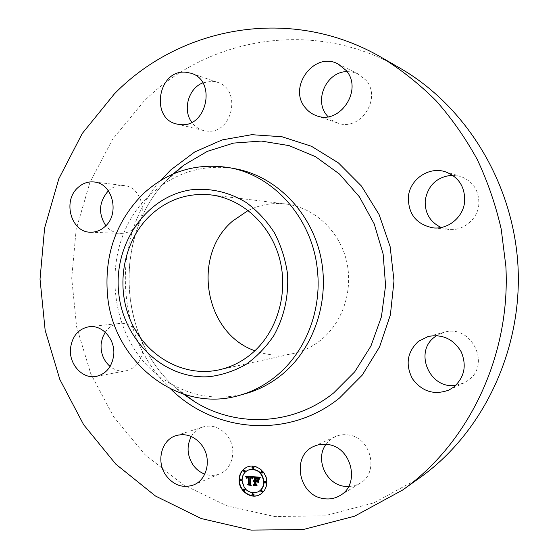 <?xml version="1.0" encoding="UTF-8"?>
<svg xmlns="http://www.w3.org/2000/svg" width="558" height="558" viewBox="0 0 558 558"><rect width="100%" height="100%" fill="white"/><g stroke="black" fill="none" stroke-linecap="round" stroke-linejoin="round"><path stroke-width="0.42" stroke-dasharray="2.79 2.09" d="M191.275 436.523C194.038 431.822 197.888 428.642 202.826 426.982C212.563 424.457 220.891 427.609 227.81 436.44C237.122 448.897 232.777 468.839 219.754 473.833C214.9 475.821 209.906 475.911 204.786 474.119M419.707 477.85L373.804 502.891L324.603 515.808L274.808 516.575L226.89 505.813L182.982 484.623L144.808 454.442L113.734 416.91L90.78 373.797L76.627 326.932L71.71 278.17L76.174 229.373L89.929 182.438L112.611 139.249L143.573 101.682C207.109 37.505 313.756 17.703 400.051 68.174M245.743 393.578C218.631 400.588 193.061 396.968 169.046 382.725C105.797 346.63 95.878 243.128 150.555 194.484L159.651 186.86C182.187 170.378 207.29 164.331 234.96 168.711M248.177 210.464C260 204.66 272.485 202.498 285.633 203.977C313.24 207.269 338.19 229.505 346.03 258.919C353.898 288.319 343.575 321.471 321.303 339.689C312.738 346.651 303.238 351.296 292.81 353.626C279.872 356.36 267.233 355.397 254.908 350.752M105.225 332.219C108.796 327.121 113.483 324.198 119.279 323.452C132.058 321.61 144.522 335.811 142.778 350.529C141.16 361.612 135.58 368.371 126.031 370.805C120.263 371.767 114.941 370.31 110.086 366.439M108.392 190.85C112.974 186.742 118.15 184.977 123.932 185.549C141.718 186.679 149.063 215.653 134.576 227.929C130.398 231.716 125.676 233.537 120.416 233.404C114.634 233.056 109.78 230.496 105.853 225.732M202.812 82.863L211.928 81.238L217.453 82.298C242.116 89.35 232.519 134.283 207.199 131.116L203.844 130.6C198.913 129.337 194.895 126.568 191.778 122.279M347.006 71.605L351.965 71.933L357.483 73.628L365.895 80.136C382.467 98.557 359.798 132.148 337.485 122.948L332.359 120.423L327.999 116.699M452.517 175.198L460.357 176.335C473.212 181.245 479.364 190.724 478.813 204.772C477.502 219.482 462.994 231.221 448.737 229.443L441.113 227.49M436.642 335.602L444.147 332.289C470.819 323.703 491.57 364.276 468.322 380.235L463.74 383.025L455.795 385.334M326.025 444.273L330.092 439.864L335.142 436.698C339.438 434.78 343.993 434.222 348.799 435.031C371.216 437.779 379.412 472.8 359.987 483.319L354.49 485.739L348.513 486.639M253.911 476.741L260.014 477.048L259.212 478.443M253.771 480.424L254.546 480.201M253.841 480.801L253.36 481.038M254.12 481.087L254.553 481.059M255.759 480.85L255.766 484.142L256.541 485.055L256.01 485.014M257.81 479.768L258.159 479.399L258.166 482.14L257.817 481.735M256.122 477.815L256.61 477.655L256.275 480.347L257.196 480.424M256.61 477.655L258.647 478.506L256.352 477.822M255.752 477.243L255.759 480.305L256.129 480.333L256.122 477.892M253.374 476.699L253.73 476.539M254.016 480.375L254.371 480.208M253.855 480.403L254.204 480.236M253.702 480.445L254.05 480.278M253.562 480.501L253.911 480.333M253.046 481.303L253.395 481.135M253.13 481.212L253.478 481.052M253.213 481.135L253.562 480.975M253.304 481.073L253.653 480.905M253.395 481.017L253.751 480.85M254.085 481.219L254.434 481.052M253.974 481.219L254.329 481.059M253.869 481.233L254.225 481.066M253.583 481.324L253.939 481.156M253.381 481.707L253.737 481.547M253.451 481.645L253.806 481.477M253.527 481.582L253.876 481.421M253.604 481.533L253.953 481.373M256.192 485.23L256.541 485.055M255.411 484.309L255.766 484.142M257.817 482.3L258.166 482.14M257.81 479.559L258.159 479.399M255.927 480.508L256.275 480.347M256.547 477.836L256.931 477.676M258.298 478.673L258.647 478.506M257.754 478.108L258.103 477.948M257.405 477.969L257.761 477.808M257.21 477.92L257.559 477.753M256.75 477.85L257.099 477.69M256.101 477.808L256.45 477.648M255.773 477.794L256.122 477.634M255.411 480.466L255.759 480.305M258.675 479.099L259.024 478.931M258.905 478.499L259.254 478.339M258.947 478.401L259.296 478.234M258.989 478.311L259.337 478.143M259.1 478.08L259.449 477.913M259.163 477.955L259.512 477.788M259.247 477.822L259.596 477.655M259.296 477.746L259.644 477.585M259.344 477.669L259.693 477.502M259.4 477.585L259.749 477.425M259.665 477.216L260.014 477.048M246.043 476.162L253.172 476.49L252.488 477.836M247.452 476.776L246.831 478.06L246.587 477.515M247.891 477.076L248.84 477.083M247.787 477.285L247.292 478.311L247.32 477.515M248.54 477.223L248.15 477.209L248.484 477.048M250.179 476.832L250.117 483.891L250.828 484.665L250.277 484.616M245.597 476.127L245.952 475.967M252.823 476.651L253.172 476.49M246.476 478.22L246.831 478.06M246.483 478.06L246.838 477.899M246.496 477.913L246.852 477.753M246.524 477.781L246.88 477.613M246.552 477.648L246.908 477.488M246.587 477.529L246.943 477.369M246.629 477.425L246.985 477.264M246.671 477.327L247.027 477.167M246.727 477.236L247.082 477.076M246.782 477.16L247.138 476.999M246.852 477.097L247.208 476.93M246.922 477.034L247.278 476.874M247.006 476.985L247.361 476.825M247.996 477.202L248.352 477.041M247.871 477.202L248.226 477.034M247.752 477.202L248.108 477.041M247.64 477.216L247.996 477.055M247.445 477.257L247.801 477.097M246.936 478.471L247.292 478.311M246.95 478.345L247.306 478.185M247.006 478.011L247.361 477.85M247.041 477.913L247.396 477.753M247.11 477.753L247.466 477.592M247.194 477.62L247.55 477.46M247.299 477.522L247.654 477.362M250.479 484.832L250.828 484.665M249.761 484.058L250.117 483.891M251.944 478.562L252.3 478.394M251.986 478.443L252.335 478.276M252.021 478.325L252.369 478.164M252.056 478.213L252.411 478.053M252.097 478.101L252.446 477.941M252.174 477.899L252.523 477.739M252.216 477.808L252.565 477.648M252.258 477.718L252.607 477.557M252.293 477.627L252.648 477.467M252.335 477.55L252.69 477.383M252.774 476.741L253.13 476.581M258.445 479.552L258.605 482.489L258.445 479.552L258.096 479.72M258.256 479.824L258.605 479.664M258.256 482.656L258.605 482.489M253.402 476.832L252.676 478.771L253.053 476.992M252.328 478.931L252.676 478.771M252.418 478.68L252.774 478.52M252.69 478.018L253.039 477.85M252.774 477.822L253.13 477.662M252.865 477.648L253.213 477.488M252.948 477.488L253.297 477.327M253.032 477.341L253.388 477.181M260.474 477.488L259.386 479.399L259.847 478.011M260.021 477.529L260.37 477.369M259.038 479.566L259.386 479.399M259.156 479.203L259.505 479.036M259.233 479.022L259.582 478.855M259.324 478.834L259.672 478.666M259.421 478.638L259.77 478.478M259.54 478.45L259.889 478.283M259.665 478.255L260.014 478.087M259.965 477.857L260.314 477.69M250.409 477.383L251.944 477.822L250.598 477.397L250.598 483.953L251.56 485.258L251.051 485.216M250.912 485.209L248.345 484.811L251.226 485.055L250.416 483.988L250.409 477.488M251.56 477.92L251.916 477.76M251.588 477.983L251.944 477.822M251.498 477.815L251.853 477.648M251.428 477.718L251.784 477.557M251.351 477.641L251.7 477.481M251.26 477.578L251.609 477.411M251.156 477.529L251.512 477.362M251.037 477.481L251.386 477.32M250.591 477.404L250.954 477.243M250.493 477.39L250.849 477.23M250.382 477.383L250.737 477.216M250.054 477.362L250.409 477.202M247.989 484.979L248.345 484.811M251.205 485.432L251.56 485.258M250.249 484.121L250.598 483.953M256.129 481.449L257.524 481.547L256.282 481.442L256.282 484.239L257.35 485.753L256.854 485.711M256.701 485.697L253.695 485.265L257.015 485.551L256.129 484.302L256.129 481.512M256.994 481.519L257.343 481.359M257.175 481.714L257.524 481.547M255.78 481.421L256.129 481.254M253.346 485.432L253.695 485.265M257.001 485.92L257.35 485.753M259.707 494.709L259.882 494.625C264.478 492.058 266.87 487.894 267.066 482.119C267.408 471.538 255.857 462.805 247.25 466.997L247.075 467.081M248.261 470.066C244.467 472.047 242.493 475.374 242.325 480.054C244.055 489.98 249.349 493.907 258.214 491.835M252.628 466.865L252.321 467.541L253.339 468.504M265.029 481.261L264.743 481.924L265.803 482.893M261.388 471.475L261.088 472.152L262.127 473.121M252.628 493.586L252.356 494.228L253.402 495.197M261.388 490.433L261.109 491.089L262.169 492.051M240.338 479.203L240.045 479.866L241.056 480.829M243.923 470.08L243.623 470.757L244.627 471.719M243.93 488.913L243.644 489.568L244.676 490.531M183.687 394.234C115.918 344.997 110.045 230.712 172.359 174.71L172.415 174.647C110.149 230.433 116.015 345.172 183.68 394.234M170.741 389.045C114.495 336.83 109.745 237.764 160.732 180.408M255.948 477.808L256.296 477.641M258.724 478.966L259.072 478.806M258.821 478.722L259.17 478.555M259.463 477.502L259.812 477.334M259.526 477.411L259.875 477.243M259.596 477.313L259.944 477.153M193.745 484.881L219.754 473.833M176.119 435.582L202.826 426.982M169.046 382.725L185.221 394.715M159.651 186.86L174.605 173.371M210.729 194.881L285.633 203.977M219.12 369.849L292.81 353.626M445.228 171.738L460.357 176.335M433.029 227.852L448.737 229.443M90.445 232.205L120.416 233.404M94.065 181.985L123.932 185.549M428.244 336.467L444.147 332.289M448.834 390.084L463.74 383.025M177.019 124.092L203.844 130.6M191.157 73.265L217.453 82.298M340.08 495.511L359.987 483.319M314.07 446.288L335.142 436.698M338.085 63.982L358.222 73.984M316.4 115.673L337.485 122.948M96.353 376.378L126.031 370.805M89.322 326.681L119.279 323.452M247.25 466.997L246.894 467.151M259.882 494.625L259.533 494.8"/><path stroke-width="0.84" d="M202.115 445.612C211.817 458.746 207.297 479.699 193.745 484.881C182.898 488.55 173.608 485.341 165.879 475.263C155.912 461.508 161.45 439.76 176.119 435.582C186.239 432.966 194.909 436.307 202.115 445.612M204.786 474.119C200.015 472.333 196.074 469.222 192.956 464.793C187.076 455.349 186.511 445.926 191.275 436.523M381.895 57.683L400.051 68.174C465.846 106.027 513.241 182.689 517.97 265.741C522.567 348.792 484.037 430.462 422.797 475.604L402.639 490.029L354.546 516.213L303.092 529.563L251.114 530.1L201.194 518.528L155.522 496.048L115.869 464.193L83.637 424.708L59.825 379.433L45.149 330.273L40.03 279.153L44.612 228.006L58.827 178.769L82.298 133.418L114.383 93.89C180.241 26.317 291.36 4.771 381.895 57.683C401.272 69.722 419.309 84.049 435.993 100.656C451.722 118.456 465.463 138.042 477.209 159.414C487.671 181.615 495.671 204.863 501.217 229.15L505.862 266.201C510.723 354.058 470.115 440.332 405.882 487.678L402.639 490.029M228.585 167.56L234.96 168.711C274.669 175.763 309.892 210.233 320.236 254.601C330.608 298.942 314.593 347.927 281.978 374.544C270.951 383.513 258.877 389.861 245.743 393.578L239.508 395.336C177.291 414.099 112.2 360.649 107.415 293.864C104.43 254.155 116.406 220.766 143.336 193.696C167.686 171.411 196.102 162.699 228.585 167.56C273.622 174.856 312.787 218.757 317.453 270.56C321.827 311.001 305.184 352.586 276.126 376.078C264.98 385.16 252.774 391.577 239.508 395.336M118.624 292.141C113.623 244.069 146.112 196.409 190.976 189.839C210.003 187.69 229.338 192.071 246.441 202.659C257.315 210.778 266.612 220.773 274.334 232.637C280.925 245.339 285.298 258.919 287.454 273.378C288.884 295.747 284.385 316.421 273.957 335.393C266.173 346.999 256.826 356.688 245.939 364.465C234.416 370.93 222.286 374.997 209.557 376.65C164.185 380.089 123.004 340.275 118.624 292.141M254.908 350.752C204.347 333.356 191.345 255.592 232.686 221.017L248.177 210.464M150.799 214.949C168 199.352 187.976 192.663 210.729 194.881C242.095 198.599 270.679 224.588 279.691 259.128C288.751 293.634 276.942 332.54 251.546 353.737C241.781 361.835 230.977 367.206 219.12 369.849C183.17 377.745 145.624 355.892 130.488 320.425C115.199 285.012 123.583 240.31 150.799 214.949M110.086 366.439C103.572 360.663 100.586 353.179 101.117 343.993L102.456 337.764L105.225 332.219M105.853 225.732C98.096 213.616 98.85 202.08 108.106 191.122L108.392 190.85M191.778 122.279C182.403 110.003 188.402 88.324 202.812 82.863M327.999 116.699L326.932 115.45C313.638 100.203 326.556 71.563 347.006 71.605M441.113 227.49C429.883 221.917 424.596 212.779 425.259 200.085C428.146 184.942 437.235 176.649 452.517 175.198M455.795 385.334C429.793 389.742 413.569 352.007 434.724 336.976L436.642 335.602M348.513 486.639L343.463 486.192C325.335 483.333 315.11 458.474 326.025 444.273M408.379 196.876C409.725 179.467 428.746 166.249 445.228 171.738C458.739 176.907 465.205 186.916 464.633 201.759C463.259 217.313 448.004 229.729 433.029 227.852C416.373 224.442 408.156 214.112 408.379 196.876M105.127 226.45C100.796 230.426 95.899 232.344 90.445 232.205C71.257 232.393 62.412 201.368 77.66 187.851C82.458 183.338 87.92 181.385 94.065 181.985C112.507 183.136 120.144 213.554 105.127 226.45M418.347 341.398L428.244 336.467C442.445 333.872 453.431 338.985 461.208 351.812C466.941 365.685 464.423 377.466 453.654 387.147L448.834 390.084C434.124 395.399 421.988 391.618 412.432 378.736C405.192 364.507 407.166 352.056 418.347 341.398M180.513 124.629L177.019 124.092C150.039 118.924 157.844 69.68 185.402 72.17L191.157 73.265C216.839 80.589 206.865 127.901 180.513 124.629M328.355 444.58C351.812 447.558 360.405 484.518 340.08 495.511C334.779 498.664 329.011 499.647 322.789 498.468C298.028 494.667 291.499 455.216 314.07 446.288C318.569 444.28 323.326 443.715 328.355 444.58M305.365 107.799C287.433 87.439 314.28 50.778 338.085 63.982L346.113 70.441C363.474 89.817 339.745 125.32 316.4 115.673C311.999 114.125 308.323 111.495 305.365 107.799M113.706 355.139C112.032 366.766 106.25 373.846 96.353 376.378C82.549 379.454 68.662 364.116 70.517 348.206C72.31 335.888 78.573 328.711 89.322 326.681C102.567 324.763 115.506 339.689 113.706 355.139M266.724 482.286C266.529 488.062 264.129 492.233 259.533 494.8C250.814 499.661 238.691 490.789 239.061 479.978C239.284 473.888 241.9 469.62 246.894 467.151C255.508 462.959 267.066 471.698 266.724 482.286M263.767 482.035C263.606 486.618 261.702 489.91 258.04 491.926C249.112 494.158 243.748 490.259 241.97 480.215C242.144 475.451 244.181 472.089 248.087 470.143C256.847 468.246 262.072 472.214 263.767 482.035M252.774 476.741L251.944 478.562L251.288 477.32L249.824 476.999L249.761 484.058L250.479 484.832L247.724 484.595L248.561 483.905L248.554 477.418L247.299 477.522L246.796 478.311L247.208 477.376L248.554 476.93L246.922 477.034L246.476 478.22L245.597 476.127L252.774 476.741M253.116 477.216L252.328 478.931L252.795 477.362M251.498 477.913L250.242 477.564L250.249 484.121L251.205 485.432L247.989 484.979L250.877 485.223L250.068 484.156L250.054 477.362L251.546 477.892M259.665 477.216L258.675 479.099L257.705 477.774L255.404 477.411L255.411 480.466L255.78 480.501L255.773 477.794L257.594 478.032L258.298 478.673L255.927 477.99L255.927 480.508L256.847 480.584L257.81 479.559L257.817 482.3L256.799 481.135L255.411 481.017L255.411 484.309L256.192 485.23L253.22 484.972L254.204 484.211L254.197 481.401L253.269 481.561L254.197 480.912L253.004 481.191L254.197 480.368L254.197 477.606L253.374 476.699L259.665 477.216M259.965 477.857L259.038 479.566L259.965 477.857M258.256 482.656L258.096 479.72L258.256 482.656M255.934 481.61L255.934 484.407L257.001 485.92L253.346 485.432L256.659 485.718L255.78 484.47L255.78 481.421L257.175 481.714L256.248 481.456M253.646 467.827L253.172 468.608L251.965 467.695L252.439 466.92L253.646 467.827M266.089 482.231L265.643 482.998L264.394 482.091L264.848 481.324L266.089 482.231M262.427 472.445L261.96 473.219L260.739 472.312L261.207 471.538L262.427 472.445M253.674 494.555L253.241 495.309L252 494.402L252.439 493.649L253.674 494.555M262.448 491.41L262.009 492.163L260.76 491.256L261.2 490.503L262.448 491.41M239.689 480.026L240.149 479.259L241.349 480.166L240.889 480.933L239.689 480.026M243.26 470.917L243.734 470.136L244.927 471.05L244.46 471.824L243.26 470.917M243.288 489.736L243.734 488.975L244.955 489.882L244.509 490.642L243.288 489.736M254.197 480.368L254.546 477.446L253.911 476.741M253.004 481.191L253.771 480.424M254.197 481.219L254.546 480.752L253.492 480.968M256.01 485.014L253.569 484.804L254.553 484.044L254.553 481.233L253.778 481.254M257.817 481.735L257.147 480.968L255.411 481.017M256.847 480.584L257.81 479.768M256.352 477.822L255.927 477.99M258.514 478.75L258.863 478.59L257.949 477.557L255.404 477.411M254.197 477.606L254.546 477.446M253.325 480.668L253.674 480.501M253.22 480.773L253.576 480.605M253.137 480.898L253.485 480.731M253.06 481.038L253.416 480.87M253.59 480.933L253.939 480.766M253.695 480.905L254.043 480.738M253.799 480.891L254.148 480.724M253.904 480.884L254.26 480.717M254.016 480.884L254.364 480.724M254.106 480.898L254.462 480.738M254.197 480.912L254.546 480.752M253.416 481.421L253.771 481.261M253.339 481.491L253.695 481.324M253.269 481.561L253.618 481.401M253.764 481.456L254.113 481.289M253.841 481.428L254.197 481.261M253.932 481.408L254.281 481.247M254.016 481.401L254.371 481.233M254.106 481.394L254.455 481.226M254.197 481.401L254.553 481.233M254.204 484.211L254.553 484.044M253.22 484.972L253.569 484.804M256.799 481.135L257.147 480.968M255.627 477.432L255.976 477.271M256.213 477.488L256.568 477.327M256.561 477.509L256.91 477.348M256.743 477.529L257.092 477.362M256.91 477.55L257.259 477.383M257.071 477.571L257.419 477.411M257.217 477.606L257.566 477.439M257.357 477.641L257.705 477.474M257.482 477.676L257.831 477.515M257.601 477.725L257.949 477.557M257.705 477.774L258.054 477.606M257.796 477.822L258.145 477.662M257.88 477.878L258.228 477.718M257.956 477.948L258.305 477.781M258.04 478.025L258.389 477.857M258.117 478.115L258.466 477.948M258.194 478.213L258.542 478.053M258.277 478.332L258.626 478.164M258.354 478.457L258.703 478.297M258.431 478.597L258.779 478.436M246.587 477.515L246.043 476.162M248.491 477.243L248.91 476.769L247.096 476.937M247.787 477.376L247.438 477.453M250.277 484.616L248.08 484.428L248.917 483.737L248.91 477.257L248.54 477.223M251.777 478.171L252.132 478.004L251.567 477.104L249.824 476.999M245.701 476.358L246.057 476.197M245.806 476.581L246.162 476.42M245.897 476.804L246.252 476.644M245.987 477.02L246.343 476.853M246.071 477.23L246.427 477.069M246.148 477.432L246.503 477.271M246.218 477.634L246.573 477.474M247.194 476.902L247.55 476.741M247.299 476.874L247.654 476.713M247.417 476.853L247.773 476.692M247.543 476.839L247.898 476.678M247.675 476.832L248.031 476.671M247.822 476.832L248.171 476.671M247.968 476.846L248.324 476.678M248.08 476.853L248.436 476.692M248.198 476.867L248.554 476.706M248.31 476.888L248.666 476.727M248.436 476.909L248.784 476.748M248.554 476.93L248.91 476.769M247.089 477.488L247.438 477.327M247.034 477.557L247.389 477.397M246.985 477.634L247.34 477.474M247.515 477.425L247.871 477.257M247.599 477.404L247.954 477.236M247.689 477.383L248.045 477.223M248.554 477.418L248.91 477.257M248.561 483.905L248.917 483.737M247.724 484.595L248.08 484.428M249.935 476.992L250.291 476.832M250.04 476.999L250.396 476.832M250.151 476.999L250.507 476.839M250.263 477.006L250.612 476.846M250.368 477.013L250.723 476.853M250.5 477.027L250.849 476.867M250.619 477.048L250.974 476.888M250.737 477.069L251.093 476.909M250.849 477.097L251.198 476.937M250.947 477.132L251.302 476.971M251.044 477.174L251.393 477.013M251.135 477.216L251.484 477.055M251.212 477.264L251.567 477.104M251.288 477.32L251.644 477.16M251.358 477.383L251.707 477.223M251.421 477.453L251.77 477.285M251.477 477.522L251.832 477.362M251.539 477.613L251.888 477.446M251.588 477.704L251.944 477.543M251.644 477.808L251.993 477.648M251.693 477.92L252.042 477.76M251.735 478.039L252.09 477.878M259.847 478.011L260.126 477.641M259.693 477.906L260.042 477.739M259.554 478.094L259.902 477.927M250.242 477.564L250.591 477.404M247.075 467.081C242.186 469.578 239.633 473.819 239.424 479.81C239.054 490.524 250.988 499.382 259.707 494.709M258.214 491.835L258.389 491.751C262.044 489.736 263.955 486.443 264.108 481.875C262.413 472.054 257.196 468.092 248.443 469.982L248.261 470.066M253.339 468.504L253.995 467.674L252.628 466.865M265.803 482.893L266.431 482.063L265.029 481.261M262.127 473.121L262.776 472.284L261.388 471.475M253.402 495.197L254.029 494.381L252.628 493.586M262.169 492.051L262.79 491.235L261.388 490.433M241.056 480.829L241.705 479.999L240.338 479.203M244.627 471.719L245.283 470.889L243.923 470.08M244.676 490.531L245.311 489.708L243.93 488.913M174.605 173.371L183.429 165.412L173.113 174.005L183.429 165.412L207.269 151.385L233.607 143.078L261.304 141.062L289.086 145.617L315.598 156.728L339.459 174.04L359.38 196.8L374.23 223.932L383.137 254.057L385.578 285.577L381.421 316.798L370.917 346.058L354.714 371.844L333.747 392.874C293.103 425.705 236.439 427.749 194.77 401.795L183.687 394.234L194.77 401.795L185.221 394.715M160.732 180.408L170.706 169.974L194.749 151.936L222.161 139.912L251.721 134.687L282.006 136.759L311.462 146.266L338.476 162.943L361.472 186.072L379.07 214.502L390.147 246.685L394.004 280.793L390.391 314.851L379.566 346.895L362.24 375.115L339.508 398.014C288.437 439.362 214.656 432.61 170.741 389.045M258.389 491.751L258.04 491.926M248.443 469.982L248.087 470.143M253.52 468.448L253.172 468.608M252.795 466.76L252.439 466.92M265.196 481.156L264.848 481.324M262.309 473.058L261.96 473.219M253.59 495.134L253.241 495.309M252.788 493.474L252.439 493.649M262.358 491.989L262.009 492.163M261.549 490.329L261.2 490.503M240.505 479.092L240.149 479.259M241.244 480.773L240.889 480.933M244.09 469.982L243.734 470.136M244.816 471.663L244.46 471.824M244.097 488.808L243.734 488.975M244.864 490.468L244.509 490.642"/></g></svg>
